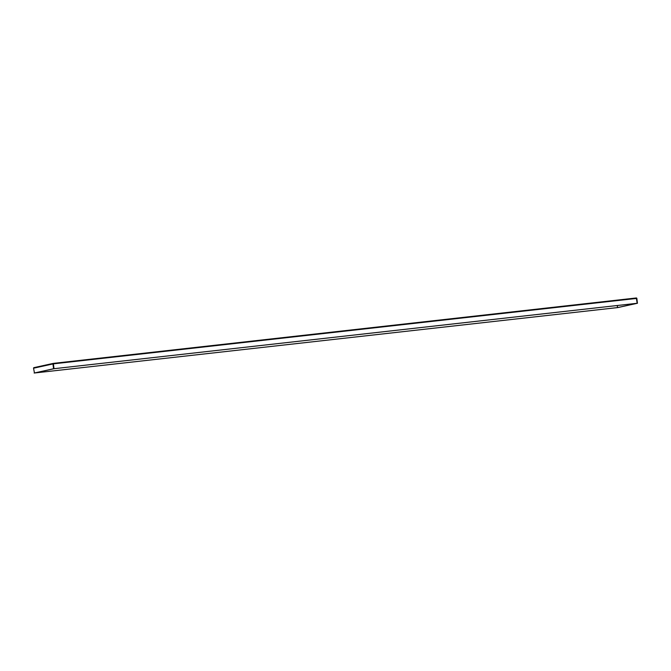 <?xml version="1.0" encoding="UTF-8"?>
<svg xmlns="http://www.w3.org/2000/svg" width="671" height="671" viewBox="0 0 671 671"><rect width="100%" height="100%" fill="white"/><g stroke="black" fill="none" stroke-linecap="round" stroke-linejoin="round"><path stroke-width="1.01" d="M636.334 297.966L53.361 363.372A0.52 0.495 77.6 0 0 53.336 363.38L54.007 368.715L53.353 363.372L636.334 297.966L637.14 303.275L617.58 307.578L34.607 372.984L54.007 368.715L637.45 303.258L618.041 307.528L617.58 307.578L617.328 305.515L617.429 307.612L34.447 373.001M34.447 373.017L33.55 368.211A0.52 0.495 -102.4 0 1 33.927 367.641L33.944 367.641A0.52 0.495 -102.4 0 1 33.978 367.633L53.286 363.388M34.146 373.034L53.546 368.765L52.959 363.942A0.52 0.495 77.6 0 1 53.336 363.38L33.927 367.641A0.52 0.495 -102.4 0 1 33.944 367.641L33.953 367.641M54.158 368.681L637.14 303.275M53.42 363.883L54.007 368.715L53.546 368.765M637.45 303.258L636.854 298.436A0.52 0.495 77.6 0 0 636.36 297.966M53.563 363.833L636.544 298.427M33.55 368.211L52.959 363.942"/></g></svg>
